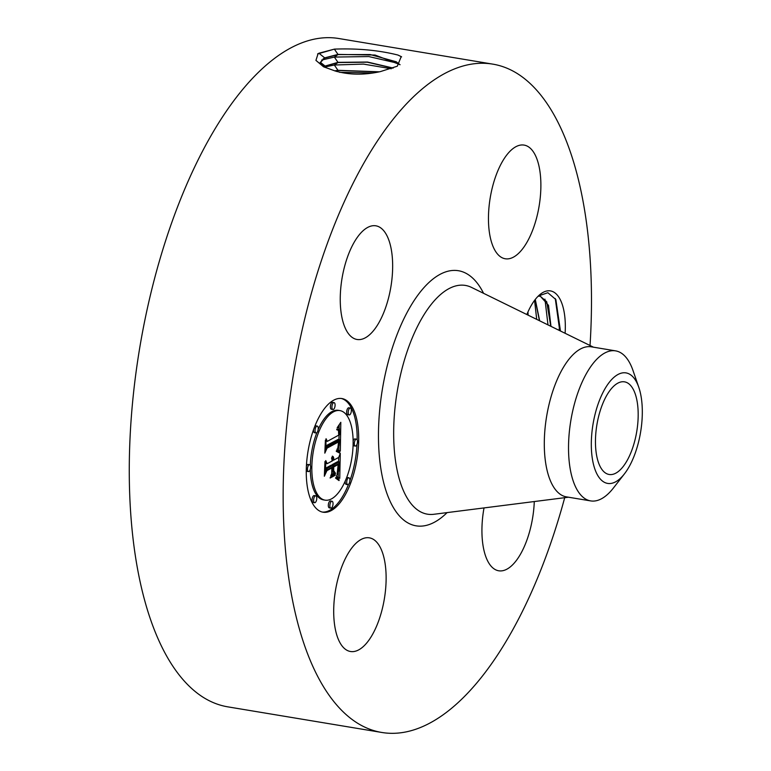 <?xml version="1.0" encoding="UTF-8"?>
<svg xmlns="http://www.w3.org/2000/svg" width="771" height="771" viewBox="0 0 771 771"><rect width="100%" height="100%" fill="white"/><g stroke="black" fill="none" stroke-linecap="round" stroke-linejoin="round"><path stroke-width="1.16" d="M564.709 497.69A338.739 145.835 -80.6 0 1 381.712 732.45A338.739 145.835 -80.6 0 1 357.465 723.15A338.739 145.835 -80.6 0 1 298.859 345.196A338.739 145.835 -80.6 0 1 492.871 64.147A338.739 145.835 -80.6 0 1 517.119 73.447A338.739 145.835 -80.6 0 1 590.027 345.504M381.712 732.45L227.831 706.853A338.739 145.835 -80.6 0 1 203.583 697.553A338.739 145.835 -80.6 0 1 144.977 319.599A338.739 145.835 -80.6 0 1 338.989 38.55L492.871 64.147M318.095 53.671L315.927 60.389L323.531 66.769L334.99 70.922C349.022 74.989 364.182 75.211 380.469 71.578L397.316 66.19L401.209 56.591L397.923 55.04L401.614 56.852M400.072 64.687L375.063 55.04L337.997 54.413L324.687 57.873L318.934 53.247L317.585 53.96L334.392 49.122C357.628 48.255 378.802 50.231 397.923 55.04M526.853 314.539A51.021 21.964 -80.6 0 1 539.122 295.264A51.021 21.964 -80.6 0 1 565.104 333.284M344.011 268.722A57.613 24.797 -80.6 0 1 375.901 225.816A57.613 24.797 -80.6 0 1 388.892 296.565A57.613 24.797 -80.6 0 1 356.992 339.471A57.613 24.797 -80.6 0 1 344.011 268.722M501.092 257.177A57.613 24.797 -80.6 0 1 491.127 192.895A57.613 24.797 -80.6 0 1 524.126 145.102A57.613 24.797 -80.6 0 1 528.251 146.683A57.613 24.797 -80.6 0 1 538.216 210.955A57.613 24.797 -80.6 0 1 505.217 258.757A57.613 24.797 -80.6 0 1 501.092 257.177M534.284 501.545A57.613 24.797 -80.6 0 1 530.573 527.875A57.613 24.797 -80.6 0 1 498.683 570.781A57.613 24.797 -80.6 0 1 484.015 507.925M373.492 539.421A57.613 24.797 -80.6 0 1 383.457 603.703A57.613 24.797 -80.6 0 1 350.458 651.495A57.613 24.797 -80.6 0 1 346.333 649.914A57.613 24.797 -80.6 0 1 336.368 585.642A57.613 24.797 -80.6 0 1 369.367 537.84A57.613 24.797 -80.6 0 1 373.492 539.421M333.641 400.216A57.613 24.797 -80.6 0 1 341.929 398.549A57.613 24.797 -80.6 0 1 358.149 450.206A57.613 24.797 -80.6 0 1 331.328 510.537A57.613 24.797 -80.6 0 1 323.03 512.204A57.613 24.797 -80.6 0 1 306.81 460.538A57.613 24.797 -80.6 0 1 333.641 400.216M605.746 473.182A46.954 20.21 -80.6 0 1 597.631 420.802A46.954 20.21 -80.6 0 1 624.52 381.847A46.954 20.21 -80.6 0 1 627.883 383.129A46.954 20.21 -80.6 0 1 636.008 435.519A46.954 20.21 -80.6 0 1 609.109 474.473A46.954 20.21 -80.6 0 1 605.746 473.182M399.966 64.754L396.294 61.786L370.215 54.548L337.997 54.596L324.697 58.056L320.235 62.653M324.687 57.873L320.235 62.557L324.292 67.144M319.069 53.17L334.383 49.132L337.997 54.413M538.389 295.958L547.844 292.72L555.852 299.543L560.459 331.01M322.259 512.05A57.613 24.797 99.4 0 0 329.786 510.277A57.613 24.797 99.4 0 0 348.521 484.361M349.88 480.757A57.613 24.797 99.4 0 0 357.021 444.25M357.166 439.798A57.613 24.797 99.4 0 0 341.158 398.443M628.047 468.575A56.023 24.123 99.4 0 0 638.802 387.331A56.023 24.123 99.4 0 0 605.582 387.736A56.023 24.123 99.4 0 0 593.121 462.831A56.023 24.123 99.4 0 0 624.404 473.905A56.023 24.123 99.4 0 0 628.047 468.575M321.584 60.071L334.363 57.073L368.769 56.553L398.655 63.453M393.162 68.07L367.488 62.037L337.977 62.355L323.309 66.566M624.404 473.905L613.437 487.985A76.04 32.739 -80.6 0 1 590.663 500.899L566.425 496.871A76.04 32.739 -80.6 0 1 560.98 494.78A76.04 32.739 -80.6 0 1 547.824 409.931A76.04 32.739 -80.6 0 1 591.386 346.834L615.615 350.872A76.04 32.739 -80.6 0 1 621.06 352.954A76.04 32.739 99.4 0 1 632.981 370.465L638.802 387.331M339.924 410.596A45.393 19.545 -80.6 0 1 352.704 451.305A45.393 19.545 -80.6 0 1 331.569 498.837A45.393 19.545 -80.6 0 1 325.034 500.148A45.393 19.545 -80.6 0 1 312.255 459.449A45.393 19.545 -80.6 0 1 333.39 411.916A45.393 19.545 -80.6 0 1 339.924 410.596L338.392 410.345A45.393 19.545 99.4 0 0 331.848 411.656A45.393 19.545 99.4 0 0 318.172 429.495M316.862 432.666A45.393 19.545 99.4 0 0 310.327 465.327M310.289 469.443A45.393 19.545 99.4 0 0 323.492 499.887L325.034 500.148M356.481 439.171A3.489 1.503 -80.6 0 1 357.465 442.303A3.489 1.503 -80.6 0 1 355.836 445.966A3.489 1.503 -80.6 0 1 355.335 446.062A3.489 1.503 -80.6 0 1 354.352 442.93A3.489 1.503 -80.6 0 1 355.971 439.277A3.489 1.503 -80.6 0 1 356.481 439.171L354.939 438.921A3.489 1.503 99.4 0 0 354.438 439.017A3.489 1.503 99.4 0 0 353.137 441.051M353.099 445.166A3.489 1.503 99.4 0 0 353.793 445.802L355.335 446.062M332.022 501.237L330.48 500.986A3.489 1.503 99.4 0 0 329.978 501.083A3.489 1.503 99.4 0 0 328.35 504.735A3.489 1.503 99.4 0 0 329.333 507.867L330.875 508.128A3.489 1.503 -80.6 0 1 329.892 504.995A3.489 1.503 -80.6 0 1 331.52 501.343A3.489 1.503 -80.6 0 1 332.022 501.237A3.489 1.503 -80.6 0 1 333.005 504.369A3.489 1.503 -80.6 0 1 331.376 508.022A3.489 1.503 -80.6 0 1 330.875 508.128M348.887 477.779A3.489 1.503 -80.6 0 1 349.87 480.911A3.489 1.503 -80.6 0 1 348.241 484.564A3.489 1.503 -80.6 0 1 347.74 484.66A3.489 1.503 -80.6 0 1 346.757 481.538A3.489 1.503 -80.6 0 1 348.386 477.875A3.489 1.503 -80.6 0 1 348.887 477.779L347.345 477.519A3.489 1.503 99.4 0 0 346.844 477.625A3.489 1.503 99.4 0 0 346.565 477.827M345.254 480.998A3.489 1.503 99.4 0 0 346.198 484.41L347.74 484.66M309.634 464.682A3.489 1.503 -80.6 0 1 310.617 467.814A3.489 1.503 -80.6 0 1 308.988 471.476A3.489 1.503 -80.6 0 1 308.487 471.573A3.489 1.503 -80.6 0 1 307.504 468.44A3.489 1.503 -80.6 0 1 309.123 464.788A3.489 1.503 -80.6 0 1 309.634 464.682L308.092 464.431A3.489 1.503 99.4 0 0 307.59 464.527A3.489 1.503 99.4 0 0 306.395 466.243M306.26 470.695A3.489 1.503 99.4 0 0 306.945 471.322L308.487 471.573M315.763 495.82L314.221 495.56A3.489 1.503 99.4 0 0 313.72 495.657A3.489 1.503 99.4 0 0 312.091 499.319A3.489 1.503 99.4 0 0 313.074 502.451L314.616 502.702A3.489 1.503 -80.6 0 1 313.633 499.569A3.489 1.503 -80.6 0 1 315.262 495.917A3.489 1.503 -80.6 0 1 315.763 495.82A3.489 1.503 -80.6 0 1 316.746 498.943A3.489 1.503 -80.6 0 1 315.117 502.605A3.489 1.503 -80.6 0 1 314.616 502.702M334.084 402.626L332.552 402.366A3.489 1.503 99.4 0 0 332.041 402.472A3.489 1.503 99.4 0 0 330.422 406.124A3.489 1.503 99.4 0 0 331.405 409.256L332.937 409.507A3.489 1.503 -80.6 0 1 331.954 406.375A3.489 1.503 -80.6 0 1 333.583 402.722A3.489 1.503 -80.6 0 1 334.084 402.626A3.489 1.503 -80.6 0 1 335.067 405.748A3.489 1.503 -80.6 0 1 333.448 409.411A3.489 1.503 -80.6 0 1 332.937 409.507M350.342 408.042L348.81 407.792A3.489 1.503 99.4 0 0 348.309 407.888A3.489 1.503 99.4 0 0 346.68 411.55A3.489 1.503 99.4 0 0 347.663 414.673L349.205 414.933A3.489 1.503 -80.6 0 1 348.222 411.801A3.489 1.503 -80.6 0 1 349.841 408.148A3.489 1.503 -80.6 0 1 350.342 408.042A3.489 1.503 -80.6 0 1 351.325 411.174A3.489 1.503 -80.6 0 1 349.706 414.827A3.489 1.503 -80.6 0 1 349.205 414.933M317.218 426.084A3.489 1.503 -80.6 0 1 318.201 429.216A3.489 1.503 -80.6 0 1 316.582 432.868A3.489 1.503 -80.6 0 1 316.071 432.974A3.489 1.503 -80.6 0 1 315.088 429.842A3.489 1.503 -80.6 0 1 316.717 426.19A3.489 1.503 -80.6 0 1 317.218 426.084L315.686 425.823A3.489 1.503 99.4 0 0 315.175 425.929A3.489 1.503 99.4 0 0 314.896 426.132M313.537 429.736A3.489 1.503 99.4 0 0 314.539 432.714L316.071 432.974M590.663 500.899A76.04 32.739 -80.6 0 1 585.218 498.808A76.04 32.739 99.4 0 1 568.555 444.722A76.04 32.739 99.4 0 1 587.897 371.015A76.04 32.739 -80.6 0 1 615.615 350.872M392.94 68.147L367.304 62.21L337.977 62.538L323.463 66.663M550.976 326.364L548.509 305.335L540.307 296.209L538.148 296.199M550.773 326.258L546.726 301.769L540.201 296.199M324.263 67.125L334.335 65.015L363.392 64.089L391.282 68.754M340.319 451.122L336.927 449.512L339.057 445.763L339.539 439.73L327.135 446.197L325.825 449.724L326.056 438.709L327.328 441.349L338.72 435.143L338.459 430.324L336.773 429.794L336.782 429.168L338.71 429.813L339.018 434.719L339.577 434.68L339.394 428.647L338.594 427.577L337.187 427.732L340.811 422.306L340.319 451.122M339.568 453.03L336.291 451.363L336.416 450.678L339.076 451.71L339.568 453.03M337.91 447.575L338.575 441.899L327.058 448.144L324.822 453.146L325.401 440.106L325.16 451.652L326.981 447.469L338.912 440.973L337.91 447.575M340.271 453.338L339.751 478.357L336.397 476.276L338.662 471.235L339.153 461.935L333.795 464.855L333.766 466.32L338.488 463.747L338.296 470.281L337.11 474.406L338.17 464.518L333.747 466.927L333.679 470.561L335.53 473.365L330.73 475.977L332.715 470.898L332.831 465.376L327.058 468.517L325.507 472.411L325.757 460.576L327.164 463.699L332.089 461.019L331.742 457.531L332.397 460.846L332.937 460.557L332.368 456.143L333.486 457.251L333.891 460.027L338.729 457.396L340.271 453.338M339.009 480.574L335.597 478.145L335.77 477.548L337.862 478.415L339.009 480.574M335.096 475.341L330.142 478.039L330.325 477.316L335.279 474.628L335.096 475.341L334.219 475.196M331.723 472.912L331.829 467.968L326.923 470.638L324.34 476.247L324.957 461.511L324.678 474.724L326.798 470.117L332.147 467.197L331.723 472.912M378.908 71.905L337.958 70.489L335.048 70.942M379.361 71.819L337.958 70.306L334.662 70.826M539.44 320.707L535.17 299.582M539.652 320.813L535.276 299.447M338.797 450.129L338.855 446.351M338.97 439.634L339.057 434.719M339.163 428.117L339.221 424.744M337.968 427.51L337.351 427.404M338.19 427.5L337.37 427.356M338.402 427.519L337.37 427.346M338.797 430.045L338.228 429.958M338.71 429.813L337.178 429.553M338.508 429.447L336.975 429.187M338.382 429.302L337.072 429.09M338.247 429.196L337.312 429.033M338.084 429.11L337.534 429.013M337.399 429.64L336.773 429.534M327.328 441.349L326.008 441.128M327.135 446.197L325.902 445.995M325.911 445.783L337.997 439.47L339.539 439.73M339.741 452.346L338.363 452.114M338.112 451.989L336.387 450.852M339.548 452.114L338.006 451.864M339.327 451.902L337.785 451.652M339.076 451.71L337.534 451.449M338.797 451.527L337.255 451.266M338.488 451.353L336.946 451.093M338.151 451.189L336.609 450.939M337.785 451.045L336.387 450.813M337.39 450.919L336.397 450.756M336.966 450.794L336.407 450.707M338.575 441.899L337.534 441.725M338.238 476.979L338.324 472.527M338.546 461.829L338.642 457.444M333.891 460.027L332.966 459.873M333.872 459.343L332.966 459.188M333.814 458.716L332.918 458.572M333.737 458.167L332.831 458.013M333.621 457.675L332.715 457.521M333.486 457.251L332.561 457.097M333.313 456.895L332.388 456.74M333.12 456.605L332.214 456.451M332.899 456.384L332.272 456.278M332.185 458.543L331.665 458.456M332.099 458.253L331.511 458.157M327.164 463.699L325.699 463.448M327.058 468.517L325.593 468.276M325.593 468.219L331.289 465.115L332.831 465.376M331.27 474.589L333.988 473.115L332.648 471.081M335.53 473.365L333.988 473.115M333.679 470.561L332.725 470.406M333.747 466.927L332.802 466.763M338.17 464.518L337.332 464.373M333.766 466.32L332.812 466.166M332.243 465.279L332.253 464.595L337.611 461.675L339.153 461.935M333.795 464.855L332.253 464.595M339.211 480.034L338.459 479.909M338.883 479.552L337.987 479.398M338.546 479.119L337.467 478.936M338.209 478.743L336.84 478.512M336.541 478.357L335.722 477.712M337.862 478.415L336.329 478.155M337.525 478.136L335.983 477.885M337.178 477.914L335.732 477.673M336.831 477.75L335.761 477.567M331.829 467.968L330.99 467.833M339.654 72.329L372.856 72.956M528.154 315.175L527.923 312.033M527.942 315.069L527.75 312.419M534.573 300.372L536.703 319.367M544.952 299.158L547.988 324.899M555.265 298.541L559.332 327.791L559.148 330.364M447.103 512.599A129.287 55.657 -80.6 0 1 406.828 522.275A129.287 55.657 -80.6 0 1 386.926 367.054A129.287 55.657 -80.6 0 1 467.756 274.312A129.287 55.657 -80.6 0 1 483.571 293.327M323.039 58.962L324.697 58.056M568.497 497.208L433.842 514.286A115.929 49.913 -80.6 0 1 419.096 510.99A115.929 49.913 -80.6 0 1 400.621 374.427A115.929 49.913 -80.6 0 1 471.573 287.438L593.458 347.181M337.977 62.355L334.363 57.073L337.997 54.596M324.755 65.795L320.283 62.2M337.949 70.306L334.335 65.015L337.977 62.538M323.483 66.672L324.764 65.978M338.488 464.441L337.515 464.277M336.532 71.452L337.958 70.489"/></g></svg>
